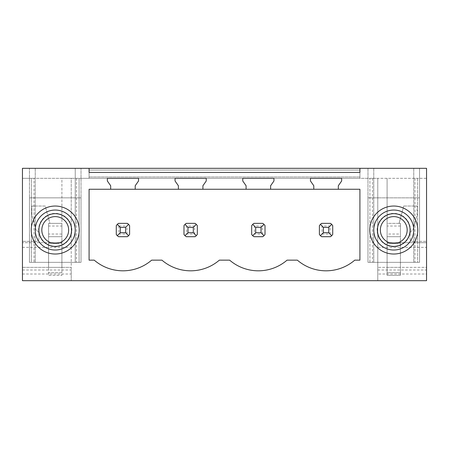<?xml version="1.0" encoding="UTF-8"?>
<svg xmlns="http://www.w3.org/2000/svg" width="449" height="449" viewBox="0 0 449 449"><rect width="100%" height="100%" fill="white"/><g stroke="black" fill="none" stroke-linecap="round" stroke-linejoin="round"><path stroke-width="0.34" stroke-dasharray="2.25 1.68" d="M22.45 270.012L71.228 270.012L71.228 280.676L71.228 178.32L61.9 178.32L61.9 242.69L48.571 242.69L61.9 242.69L61.9 267.351L61.9 242.69L22.45 242.69L61.9 242.69L61.9 236.696L48.571 236.696L48.571 243.358L61.9 243.358L61.9 223.366L48.571 223.366L48.571 236.696L61.9 236.696L61.9 243.358L48.571 243.358L48.571 275.344L61.9 275.344L48.571 275.344L48.571 272.678L61.9 272.678L61.9 243.358L61.9 275.344L61.9 272.678L48.571 272.678L48.571 223.366L49.906 223.366L45.265 206.04L31.913 206.04L31.913 215.105L36.246 230.696A2.666 2.666 -0 0 1 38.911 233.362L38.911 238.694A2.666 2.666 -0 0 1 36.246 241.36L22.45 241.36L36.246 241.36A2.666 2.666 0 0 0 38.911 238.694L38.911 233.362A2.666 2.666 0 0 0 36.246 230.696L31.913 215.105L31.913 206.04L45.265 206.04L49.906 223.366L48.571 223.366L48.571 236.696L61.9 236.696L61.9 178.32L22.45 178.32L31.379 178.32L31.379 262.351L35.246 262.351L29.449 262.351L29.449 168.324L29.449 262.351L81.028 262.351L81.028 168.324L81.028 262.351L75.23 262.351L75.23 168.324L75.23 262.351L79.091 262.351L34.045 262.351L34.045 178.32L79.091 178.32L79.091 262.351L79.091 178.32L89.087 178.32L89.087 168.324L22.45 168.324L22.45 280.676L426.55 280.676L426.55 267.351L377.772 267.351L426.55 267.351L426.55 178.32L369.909 178.32L369.909 262.351L419.551 262.351L369.909 262.351L369.909 178.32L359.913 178.32L359.913 168.324L426.55 168.324L426.55 178.32L377.772 178.32L377.772 247.36L426.55 247.36M89.087 172.455L89.087 168.324L359.913 168.324L359.913 172.455M313.795 189.248L313.795 185.746L310.467 180.986L310.467 178.32L359.913 178.32L359.913 176.985L359.913 178.32L89.087 178.32L341.65 178.32L341.65 180.986L338.322 185.746L338.322 189.248M178.388 189.248L178.388 185.746L175.054 180.986L175.054 178.32L206.243 178.32L206.243 180.986L202.909 185.746L202.909 189.248M246.091 189.248L246.091 185.746L242.757 180.986L242.757 178.32L273.946 178.32L273.946 180.986L270.612 185.746L270.612 189.248M22.45 247.36L71.228 247.36L71.228 178.32L377.772 178.32L377.772 280.676L377.772 274.013L426.55 274.013M34.045 178.32L31.379 178.32L31.379 262.351L34.045 262.351M110.678 189.248L110.678 185.746L107.35 180.986L107.35 178.32L138.533 178.32L138.533 180.986L135.205 185.746L135.205 189.248M89.087 168.324L89.087 178.32L89.087 170.053L89.087 178.32L359.913 178.32L359.913 168.324M359.913 170.053L359.913 176.985L359.913 170.053L89.087 170.053L359.913 170.053M332.72 225.611L332.72 234.451A7.998 7.998 0 0 1 330.481 236.696L321.636 236.696A7.998 7.998 0 0 1 319.396 234.451L319.396 225.611A7.998 7.998 0 0 1 321.636 223.366L330.481 223.366A7.998 7.998 0 0 1 332.72 225.611A7.998 7.998 0 0 0 331.71 224.377L332.72 225.611L332.72 234.451L332.72 225.611M265.017 225.611L265.017 234.451A7.998 7.998 0 0 1 262.772 236.696L253.932 236.696A7.998 7.998 0 0 1 251.687 234.451L251.687 225.611A7.998 7.998 0 0 1 253.932 223.366L262.772 223.366A7.998 7.998 0 0 1 265.017 225.611A7.998 7.998 0 0 0 264.006 224.377L265.017 225.611L265.017 234.451L265.017 225.611M197.313 225.611L197.313 234.451A7.998 7.998 0 0 1 195.068 236.696L186.228 236.696A7.998 7.998 0 0 1 183.983 234.451L183.983 225.611A7.998 7.998 0 0 1 186.228 223.366L195.068 223.366A7.998 7.998 0 0 1 197.313 225.611A7.998 7.998 0 0 0 196.303 224.377L197.313 225.611L197.313 234.451L197.313 225.611M127.364 223.366L129.604 225.611L129.604 234.451A7.998 7.998 0 0 1 127.364 236.696L118.519 236.696A7.998 7.998 0 0 1 116.28 234.451L116.28 225.611A7.998 7.998 0 0 1 118.519 223.366L127.364 223.366A7.998 7.998 0 0 1 129.604 225.611L129.604 234.451L129.604 225.611A7.998 7.998 0 0 0 128.599 224.377L126.955 226.021L118.929 226.021L117.29 224.377A7.998 7.998 0 0 0 116.28 225.611L116.28 234.451L116.28 225.611L117.29 224.377L118.519 223.366L127.364 223.366L118.519 223.366M118.929 226.021L118.929 234.041L126.955 234.041L128.599 235.686A7.998 7.998 0 0 0 129.604 234.451L127.364 236.696L118.519 236.696L127.364 236.696M118.929 234.041L117.29 235.686A7.998 7.998 0 0 0 118.519 236.696L116.28 234.451M89.087 189.248L359.913 189.248L359.913 260.151L354.766 260.151A43.98 43.98 0 0 1 297.35 260.151L287.063 260.151A43.98 43.98 0 0 1 229.641 260.151L219.359 260.151A43.98 43.98 0 0 1 161.937 260.151L151.65 260.151A43.98 43.98 0 0 1 94.234 260.151L89.087 260.151L89.087 189.248M262.362 234.041L262.362 226.021L254.342 226.021L254.342 234.041L262.362 234.041L264.006 235.686A7.998 7.998 0 0 0 265.017 234.451L262.772 236.696L253.932 236.696L262.772 236.696M254.342 234.041L252.697 235.686A7.998 7.998 0 0 0 253.932 236.696L251.687 234.451L251.687 225.611L251.687 234.451M254.342 226.021L252.697 224.377A7.998 7.998 0 0 0 251.687 225.611L253.932 223.366L262.772 223.366L253.932 223.366M322.045 234.041L330.071 234.041L330.071 226.021L322.045 226.021L322.045 234.041L320.401 235.686A7.998 7.998 0 0 0 321.636 236.696L330.481 236.696L321.636 236.696L320.401 235.686L319.396 234.451L319.396 225.611L319.396 234.451M322.045 226.021L320.401 224.377A7.998 7.998 0 0 0 319.396 225.611L321.636 223.366L330.481 223.366L321.636 223.366M330.071 234.041L331.71 235.686A7.998 7.998 0 0 0 332.72 234.451L330.481 236.696M194.658 234.041L194.658 226.021L186.638 226.021L186.638 234.041L194.658 234.041L196.303 235.686A7.998 7.998 0 0 0 197.313 234.451L195.068 236.696L186.228 236.696L195.068 236.696M186.638 234.041L184.994 235.686A7.998 7.998 0 0 0 186.228 236.696L183.983 234.451L183.983 225.611L183.983 234.451M186.638 226.021L184.994 224.377A7.998 7.998 0 0 0 183.983 225.611L186.228 223.366L195.068 223.366L186.228 223.366M35.246 168.324L35.246 262.351L35.246 168.324M48.571 242.69L48.571 267.351L61.9 267.351L48.571 267.351L48.571 242.69M22.45 267.351L71.228 267.351L22.45 267.351M71.228 247.36L71.228 270.012M22.45 274.013L71.228 274.013M37.694 220.448A19.992 19.992 0 0 1 64.819 212.489A19.992 19.992 0 0 1 72.783 239.614A19.992 19.992 0 0 1 45.652 247.573A19.992 19.992 0 0 1 37.694 220.448M413.754 168.324L413.754 262.351L413.754 168.324M417.621 178.32L417.621 262.351L417.621 178.32M373.77 168.324L373.77 262.351L373.77 168.324M400.429 267.351L387.1 267.351L387.1 242.69L387.1 267.351L400.429 267.351L400.429 242.69L387.1 242.69L426.55 242.69L387.1 242.69L387.1 178.32L387.1 236.696L400.429 236.696L387.1 236.696L387.1 242.69L400.429 242.69L400.429 267.351M417.087 215.105L417.087 206.04L417.087 215.105L412.754 230.696A2.666 2.666 0 0 0 410.089 233.362L410.089 238.694A2.666 2.666 0 0 0 412.754 241.36L426.55 241.36L412.754 241.36A2.666 2.666 -0 0 1 410.089 238.694L410.089 233.362A2.666 2.666 -0 0 1 412.754 230.696L417.087 215.105M403.735 206.04L417.087 206.04L403.735 206.04L399.094 223.366L400.429 223.366L400.429 236.696L387.1 236.696L400.429 236.696L400.429 234.03L387.1 234.03L387.1 223.366L400.429 223.366L400.429 243.358L400.429 223.366L399.094 223.366L403.735 206.04M377.772 247.36L377.772 274.013M411.306 220.448A19.992 19.992 0 0 0 384.181 212.489A19.992 19.992 0 0 0 376.217 239.614A19.992 19.992 0 0 0 403.348 247.573A19.992 19.992 0 0 0 411.306 220.448M367.972 168.324L367.972 262.351L367.972 168.324M419.551 168.324L419.551 262.351L367.972 262.351L367.972 197.846L367.972 262.351L419.551 262.351L419.551 168.324M126.955 234.041L126.955 226.021M195.068 223.366L196.303 224.377L194.658 226.021M262.772 223.366L264.006 224.377L262.362 226.021M330.481 223.366L331.71 224.377L330.071 226.021M61.9 223.366L48.571 223.366L48.571 226.032L61.9 226.032L61.9 223.366M61.9 226.032L61.9 236.696L48.571 236.696L48.571 226.032M61.9 234.03L48.571 234.03M400.429 234.03L400.429 223.366L387.1 223.366L387.1 243.358L400.429 243.358L387.1 243.358L387.1 275.344L400.429 275.344L387.1 275.344L387.1 272.678L400.429 272.678L400.429 243.358L400.429 275.344L400.429 272.678L387.1 272.678L387.1 234.03M400.429 226.032L387.1 226.032M81.028 197.846L81.028 262.351L29.449 262.351L29.449 197.846L29.449 262.351L81.028 262.351L81.028 197.846L29.449 197.846L81.028 197.846M69.859 238.021A16.658 16.658 0 0 0 63.225 215.413A16.658 16.658 0 0 0 40.618 222.042A16.658 16.658 0 0 0 47.252 244.649A16.658 16.658 0 0 0 69.859 238.021M43.463 223.602A13.414 13.414 0 0 1 61.67 218.259A13.414 13.414 0 0 1 67.008 236.46A13.414 13.414 0 0 1 48.806 241.803A13.414 13.414 0 0 1 43.463 223.602M419.551 197.846L367.972 197.846L419.551 197.846L419.551 262.351L419.551 197.846M379.141 238.021A16.658 16.658 0 0 0 401.748 244.649A16.658 16.658 0 0 0 408.382 222.042A16.658 16.658 0 0 0 385.775 215.413A16.658 16.658 0 0 0 379.141 238.021M405.537 223.602A13.414 13.414 0 0 0 387.33 218.259A13.414 13.414 0 0 0 381.992 236.46A13.414 13.414 0 0 0 400.194 241.803A13.414 13.414 0 0 0 405.537 223.602M359.913 176.985L89.087 176.985L359.913 176.985M76.425 178.32L76.425 262.351M377.772 270.012L426.55 270.012M414.955 178.32L414.955 262.351M372.575 178.32L372.575 262.351"/><path stroke-width="0.67" d="M89.087 168.324L22.45 168.324L22.45 280.676L426.55 280.676L426.55 168.324L359.913 168.324L359.913 172.455L89.087 172.455L89.087 168.324L359.913 168.324M359.913 189.248L359.913 260.151L354.766 260.151A43.98 43.98 0 0 1 297.35 260.151L287.063 260.151A43.98 43.98 0 0 1 229.641 260.151L219.359 260.151A43.98 43.98 0 0 1 161.937 260.151L151.65 260.151A43.98 43.98 0 0 1 94.234 260.151L89.087 260.151L89.087 189.248L110.678 189.248L110.678 185.746L107.35 180.986L107.35 178.32L138.533 178.32L138.533 180.986L135.205 185.746L135.205 189.248L178.388 189.248L178.388 185.746L175.054 180.986L175.054 178.32L206.243 178.32L206.243 180.986L202.909 185.746L202.909 189.248L246.091 189.248L246.091 185.746L242.757 180.986L242.757 178.32L273.946 178.32L273.946 180.986L270.612 185.746L270.612 189.248L313.795 189.248L313.795 185.746L310.467 180.986L310.467 178.32L341.65 178.32L341.65 180.986L338.322 185.746L338.322 189.248L359.913 189.248M372.709 241.534A23.988 23.988 0 0 0 405.267 251.086A23.988 23.988 0 0 0 414.814 218.528A23.988 23.988 0 0 0 382.262 208.976A23.988 23.988 0 0 0 372.709 241.534M76.291 241.534A23.988 23.988 0 0 0 66.738 208.976A23.988 23.988 0 0 0 34.186 218.528A23.988 23.988 0 0 0 43.733 251.086A23.988 23.988 0 0 0 76.291 241.534M127.364 236.696A7.998 7.998 0 0 0 128.599 235.686L129.604 234.451L129.604 225.611L128.599 224.377A7.998 7.998 0 0 0 127.364 223.366L128.599 224.377L125.608 227.368L120.276 227.368L120.276 232.694L117.29 235.686L118.519 236.696L127.364 236.696L128.599 235.686L125.608 232.694L125.608 227.368M116.28 234.451A7.998 7.998 0 0 0 117.29 235.686L116.28 234.451L116.28 225.611L117.29 224.377A7.998 7.998 0 0 1 118.519 223.366L117.29 224.377L120.276 227.368M262.772 236.696A7.998 7.998 0 0 0 264.006 235.686L265.017 234.451L265.017 225.611L264.006 224.377A7.998 7.998 0 0 0 262.772 223.366L264.006 224.377L261.021 227.368L255.689 227.368L255.689 232.694L252.697 235.686L253.932 236.696L262.772 236.696L264.006 235.686L261.021 232.694L261.021 227.368M251.687 234.451A7.998 7.998 0 0 0 252.697 235.686L251.687 234.451L251.687 225.611L252.697 224.377A7.998 7.998 0 0 1 253.932 223.366L252.697 224.377L255.689 227.368M319.396 234.451A7.998 7.998 0 0 0 320.401 235.686L321.636 236.696L330.481 236.696A7.998 7.998 0 0 0 331.71 235.686L332.72 234.451L332.72 225.611L331.71 224.377A7.998 7.998 0 0 0 330.481 223.366L331.71 224.377L328.724 227.368L323.392 227.368L323.392 232.694L320.401 235.686L319.396 234.451L319.396 225.611L320.401 224.377A7.998 7.998 0 0 1 321.636 223.366L320.401 224.377L323.392 227.368M195.068 236.696A7.998 7.998 0 0 0 196.303 235.686L197.313 234.451L197.313 225.611L196.303 224.377A7.998 7.998 0 0 0 195.068 223.366L196.303 224.377L193.311 227.368L187.979 227.368L187.979 232.694L184.994 235.686L186.228 236.696L195.068 236.696L196.303 235.686L193.311 232.694L193.311 227.368M183.983 234.451A7.998 7.998 0 0 0 184.994 235.686L183.983 234.451L183.983 225.611L184.994 224.377A7.998 7.998 0 0 1 186.228 223.366L184.994 224.377L187.979 227.368M135.205 189.248L110.678 189.248M338.322 189.248L313.795 189.248M270.612 189.248L246.091 189.248M202.909 189.248L178.388 189.248M37.694 220.448A19.992 19.992 0 0 1 64.819 212.489A19.992 19.992 0 0 1 72.783 239.614A19.992 19.992 0 0 1 45.652 247.573A19.992 19.992 0 0 1 37.694 220.448M411.306 220.448A19.992 19.992 0 0 0 384.181 212.489A19.992 19.992 0 0 0 376.217 239.614A19.992 19.992 0 0 0 403.348 247.573A19.992 19.992 0 0 0 411.306 220.448M127.364 223.366L118.519 223.366M120.276 232.694L125.608 232.694M195.068 223.366L186.228 223.366M187.979 232.694L193.311 232.694M262.772 223.366L253.932 223.366M255.689 232.694L261.021 232.694M330.481 223.366L321.636 223.366M323.392 232.694L328.724 232.694L328.724 227.368M330.481 236.696L331.71 235.686L328.724 232.694M69.589 237.869A16.355 16.355 0 0 0 63.079 215.677A16.355 16.355 0 0 0 40.887 222.193A16.355 16.355 0 0 0 47.398 244.385A16.355 16.355 0 0 0 69.589 237.869M67.008 236.46A13.414 13.414 0 0 0 61.67 218.259A13.414 13.414 0 0 0 43.463 223.602A13.414 13.414 0 0 0 48.806 241.803A13.414 13.414 0 0 0 67.008 236.46M379.411 237.869A16.355 16.355 0 0 0 401.602 244.385A16.355 16.355 0 0 0 408.113 222.193A16.355 16.355 0 0 0 385.921 215.677A16.355 16.355 0 0 0 379.411 237.869M381.992 236.46A13.414 13.414 0 0 1 387.33 218.259A13.414 13.414 0 0 1 405.537 223.602A13.414 13.414 0 0 1 400.194 241.803A13.414 13.414 0 0 1 381.992 236.46"/></g></svg>
